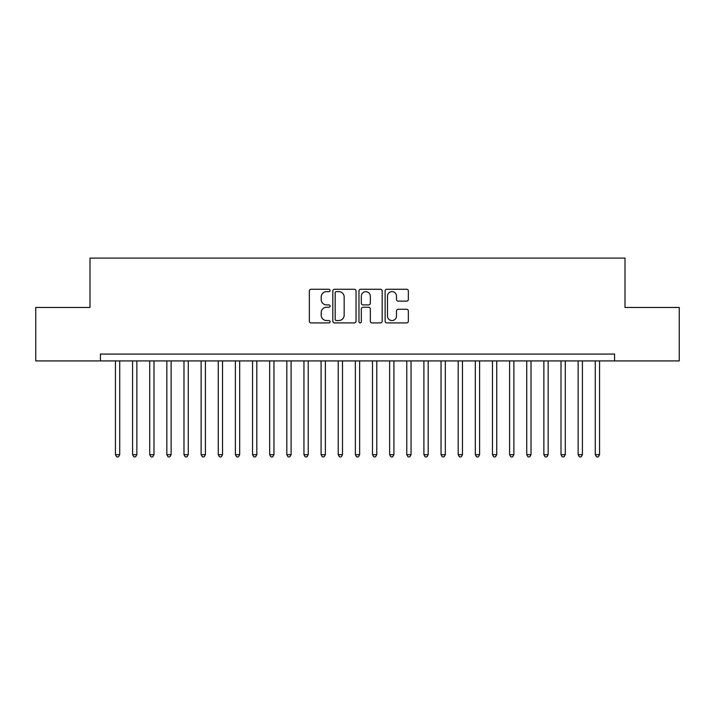 <?xml version="1.0" encoding="UTF-8"?>
<svg xmlns="http://www.w3.org/2000/svg" width="715" height="715" viewBox="0 0 715 715"><rect width="100%" height="100%" fill="white"/><g stroke="black" fill="none" stroke-linecap="round" stroke-linejoin="round"><path stroke-width="1.07" d="M330.08 290.442A1.18 1.18 0 0 0 328.9 289.271L311.034 289.271A1.68 1.68 0 0 0 309.345 290.951L309.345 321.232A1.68 1.68 0 0 0 311.034 322.912L328.9 322.912A1.18 1.18 0 0 0 330.08 321.732A1.18 1.18 0 0 0 328.9 320.552L326.594 320.552A5.38 5.38 0 0 1 321.205 315.172L321.205 312.652A5.38 5.38 0 0 1 326.594 307.262L328.9 307.262A1.18 1.18 0 0 0 330.08 306.092A1.18 1.18 0 0 0 328.9 304.912L326.594 304.912A5.38 5.38 0 0 1 321.205 299.531L321.205 297.002A5.38 5.38 0 0 1 326.594 291.622L328.9 291.622A1.18 1.18 0 0 0 330.08 290.442M406.656 301.122A1.68 1.68 0 0 0 408.345 299.442L408.345 290.951A1.68 1.68 0 0 0 406.656 289.271L386.815 289.271A1.68 1.68 0 0 0 385.126 290.951L385.126 321.232A1.68 1.68 0 0 0 386.815 322.912L406.656 322.912A1.68 1.68 0 0 0 408.345 321.232L408.345 310.962A1.68 1.68 0 0 0 406.656 309.282L398.166 309.282A1.68 1.68 0 0 0 396.485 310.962L396.485 316.057A4.496 4.496 0 0 1 391.981 320.552A4.496 4.496 0 0 1 387.485 316.057L387.485 296.126A4.496 4.496 0 0 1 391.981 291.622A4.496 4.496 0 0 1 396.485 296.126L396.485 299.442A1.68 1.68 0 0 0 398.166 301.122L406.656 301.122M614.56 360.923L614.56 354.077L100.44 354.077L100.44 360.923L679.25 360.923L679.25 307.459L625.008 307.459L625.008 258.106L89.992 258.106L89.992 307.459L35.75 307.459L35.75 360.923L100.44 360.923M356.025 290.951A1.68 1.68 0 0 0 354.345 289.271L334.495 289.271A1.68 1.68 0 0 0 332.815 290.951L332.815 321.232A1.68 1.68 0 0 0 334.495 322.912L354.345 322.912A1.68 1.68 0 0 0 356.025 321.232L356.025 290.951M360.655 289.271L380.505 289.271A1.68 1.68 0 0 1 382.185 290.951L382.185 321.232A1.68 1.68 0 0 1 380.505 322.912L372.006 322.912A1.68 1.68 0 0 1 370.325 321.232L370.325 308.952A1.68 1.68 0 0 0 368.645 307.262L363.006 307.262A1.68 1.68 0 0 0 361.325 308.952L361.325 321.732A1.18 1.18 0 0 1 360.146 322.912A1.18 1.18 0 0 1 358.975 321.732L358.975 290.951A1.68 1.68 0 0 1 360.655 289.271M336.345 291.622A1.18 1.18 0 0 0 335.174 292.801L335.174 319.382A1.18 1.18 0 0 0 336.345 320.552L338.785 320.552A5.38 5.38 0 0 0 344.165 315.172L344.165 297.002A5.38 5.38 0 0 0 338.785 291.622L336.345 291.622M370.325 296.207A4.496 4.496 0 0 0 365.83 291.702A4.496 4.496 0 0 0 361.325 296.207L361.325 303.231A1.68 1.68 0 0 0 363.006 304.912L368.645 304.912A1.68 1.68 0 0 0 370.325 303.231L370.325 296.207M115.437 360.923L115.437 454.669L119.718 454.669L119.718 360.923M119.718 454.669L118.44 456.894L116.724 456.894L115.437 454.669M132.579 360.923L132.579 454.669L136.86 454.669L136.86 360.923M136.86 454.669L135.573 456.894L133.857 456.894L132.579 454.669M149.712 360.923L149.712 454.669L153.993 454.669L153.993 360.923M153.993 454.669L152.715 456.894L150.999 456.894L149.712 454.669M166.845 360.923L166.845 454.669L171.135 454.669L171.135 360.923M171.135 454.669L169.848 456.894L168.132 456.894L166.845 454.669M183.987 360.923L183.987 454.669L188.268 454.669L188.268 360.923M188.268 454.669L186.981 456.894L185.274 456.894L183.987 454.669M201.121 360.923L201.121 454.669L205.411 454.669L205.411 360.923M205.411 454.669L204.124 456.894L202.408 456.894L201.121 454.669M218.263 360.923L218.263 454.669L222.544 454.669L222.544 360.923M222.544 454.669L221.257 456.894L219.55 456.894L218.263 454.669M235.396 360.923L235.396 454.669L239.686 454.669L239.686 360.923M239.686 454.669L238.399 456.894L236.683 456.894L235.396 454.669M252.538 360.923L252.538 454.669L256.819 454.669L256.819 360.923M256.819 454.669L255.532 456.894L253.816 456.894L252.538 454.669M269.671 360.923L269.671 454.669L273.952 454.669L273.952 360.923M273.952 454.669L272.674 456.894L270.958 456.894L269.671 454.669M286.813 360.923L286.813 454.669L291.094 454.669L291.094 360.923M291.094 454.669L289.807 456.894L288.091 456.894L286.813 454.669M303.947 360.923L303.947 454.669L308.228 454.669L308.228 360.923M308.228 454.669L306.95 456.894L305.233 456.894L303.947 454.669M321.08 360.923L321.08 454.669L325.37 454.669L325.37 360.923M325.37 454.669L324.083 456.894L322.367 456.894L321.08 454.669M338.222 360.923L338.222 454.669L342.503 454.669L342.503 360.923M342.503 454.669L341.216 456.894L339.509 456.894L338.222 454.669M355.355 360.923L355.355 454.669L359.645 454.669L359.645 360.923M359.645 454.669L358.358 456.894L356.642 456.894L355.355 454.669M372.497 360.923L372.497 454.669L376.778 454.669L376.778 360.923M376.778 454.669L375.491 456.894L373.784 456.894L372.497 454.669M389.63 360.923L389.63 454.669L393.92 454.669L393.92 360.923M393.92 454.669L392.633 456.894L390.917 456.894L389.63 454.669M406.772 360.923L406.772 454.669L411.054 454.669L411.054 360.923M411.054 454.669L409.767 456.894L408.05 456.894L406.772 454.669M423.906 360.923L423.906 454.669L428.187 454.669L428.187 360.923M428.187 454.669L426.909 456.894L425.193 456.894L423.906 454.669M441.048 360.923L441.048 454.669L445.329 454.669L445.329 360.923M445.329 454.669L444.042 456.894L442.326 456.894L441.048 454.669M458.181 360.923L458.181 454.669L462.462 454.669L462.462 360.923M462.462 454.669L461.184 456.894L459.468 456.894L458.181 454.669M475.314 360.923L475.314 454.669L479.604 454.669L479.604 360.923M479.604 454.669L478.317 456.894L476.601 456.894L475.314 454.669M492.456 360.923L492.456 454.669L496.737 454.669L496.737 360.923M496.737 454.669L495.45 456.894L493.743 456.894L492.456 454.669M509.589 360.923L509.589 454.669L513.879 454.669L513.879 360.923M513.879 454.669L512.592 456.894L510.876 456.894L509.589 454.669M526.732 360.923L526.732 454.669L531.013 454.669L531.013 360.923M531.013 454.669L529.726 456.894L528.019 456.894L526.732 454.669M543.865 360.923L543.865 454.669L548.155 454.669L548.155 360.923M548.155 454.669L546.868 456.894L545.152 456.894L543.865 454.669M561.007 360.923L561.007 454.669L565.288 454.669L565.288 360.923M565.288 454.669L564.001 456.894L562.285 456.894L561.007 454.669M578.14 360.923L578.14 454.669L582.421 454.669L582.421 360.923M582.421 454.669L581.143 456.894L579.427 456.894L578.14 454.669M595.282 360.923L595.282 454.669L599.563 454.669L599.563 360.923M599.563 454.669L598.276 456.894L596.56 456.894L595.282 454.669"/></g></svg>
